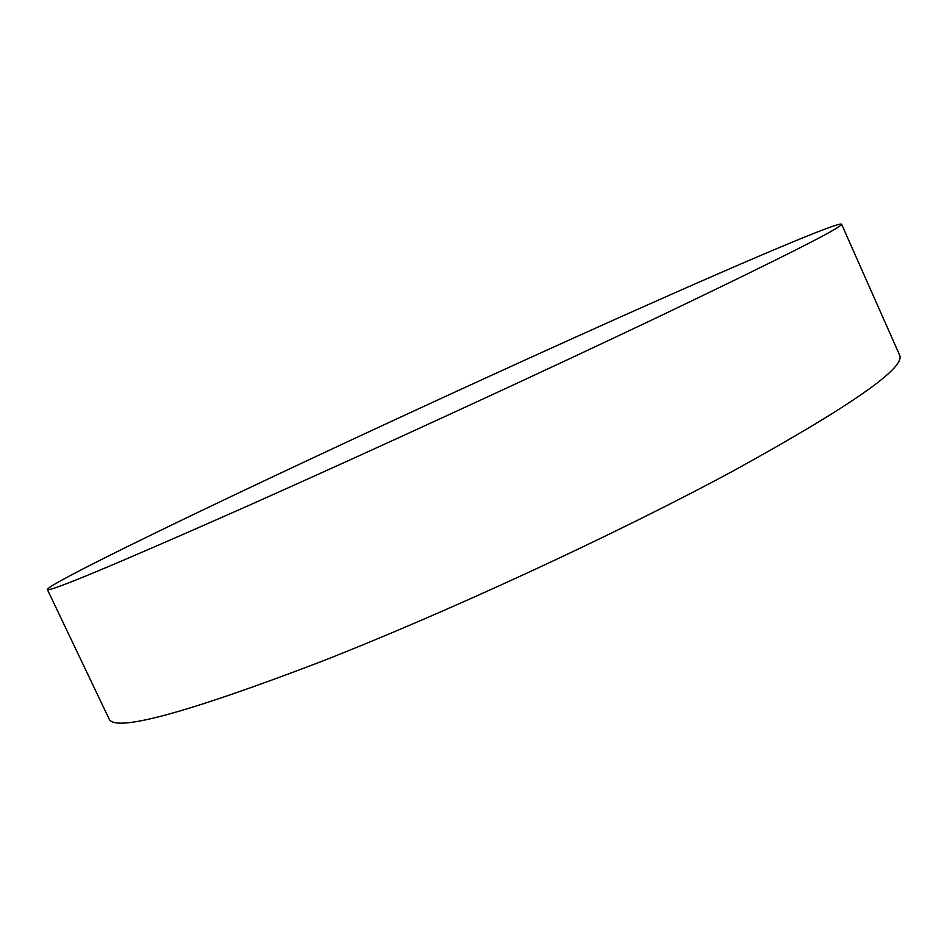 <?xml version="1.0" encoding="UTF-8"?>
<svg xmlns="http://www.w3.org/2000/svg" width="947" height="947" viewBox="0 0 947 947"><rect width="100%" height="100%" fill="white"/><g stroke="black" fill="none" stroke-linecap="round" stroke-linejoin="round"><path stroke-width="1.42" d="M571.278 339.085C458.975 389.785 335.889 446.712 232.394 495.897C130.437 544.383 48.072 585.305 47.35 589.484C47.693 592.775 114.066 565.11 246.457 506.491C371.911 450.654 542.643 372.029 662.864 314.747C783.607 256.921 843.185 226.735 841.575 224.179C837.527 221.219 708.605 277.08 571.278 339.085M47.35 589.484L109.035 718.832C114.386 732.54 184.523 713.695 319.435 662.273C446.866 612.401 616.45 533.954 733.274 470.919C850.24 406.417 905.699 367.838 899.65 355.196L841.575 224.179"/></g></svg>
